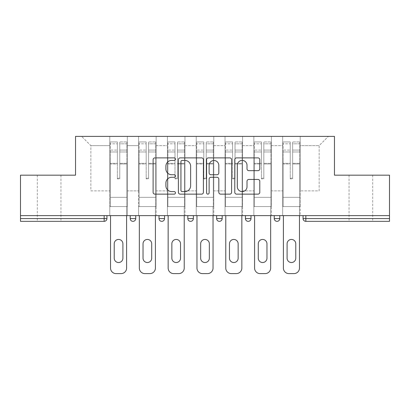 <?xml version="1.0" encoding="UTF-8"?>
<svg xmlns="http://www.w3.org/2000/svg" width="410" height="410" viewBox="0 0 410 410"><rect width="100%" height="100%" fill="white"/><g stroke="black" fill="none" stroke-linecap="round" stroke-linejoin="round"><path stroke-width="0.31" stroke-dasharray="2.05 1.54" d="M175.449 159.147A1.271 1.271 0 0 0 174.183 157.876L154.924 157.876A1.814 1.814 0 0 0 153.109 159.69L153.109 192.321A1.814 1.814 0 0 0 154.924 194.135L174.183 194.135A1.271 1.271 0 0 0 175.449 192.864A1.271 1.271 0 0 0 174.183 191.593L171.687 191.593A5.801 5.801 0 0 1 165.891 185.791L165.891 183.075A5.801 5.801 0 0 1 171.687 177.274L174.183 177.274A1.271 1.271 0 0 0 175.449 176.003A1.271 1.271 0 0 0 174.183 174.737L171.687 174.737A5.801 5.801 0 0 1 165.891 168.935L165.891 166.214A5.801 5.801 0 0 1 171.687 160.412L174.183 160.412A1.271 1.271 0 0 0 175.449 159.147M360.872 221.344L372.695 221.344L360.872 221.344M360.872 175.172L372.695 175.172L360.872 175.172M49.128 221.344L37.305 221.344L49.128 221.344M49.128 175.172L37.305 175.172L49.128 175.172M300.207 206.568L282.659 206.568L300.207 206.568L300.207 136.392L328.369 136.392L300.207 136.392L300.207 145.622L319.134 145.622L300.207 145.622L300.207 190.87L319.134 190.87L319.134 145.622L328.369 136.392L319.134 145.622L319.134 190.87L300.207 190.87L300.207 136.392L300.207 206.568L282.659 206.568L300.207 206.568L300.207 215.619L282.659 215.619L300.207 215.619L300.207 206.568M271.394 206.568L253.851 206.568L271.394 206.568L271.394 136.392L300.207 136.392L271.394 136.392L271.394 145.622L282.659 145.622L282.659 190.87L282.659 145.622L271.394 145.622L271.394 190.87L282.659 190.87L271.394 190.87L271.394 136.392L271.394 206.568L253.851 206.568L271.394 206.568L271.394 215.619L253.851 215.619L271.394 215.619L271.394 206.568M242.582 206.568L225.039 206.568L242.582 206.568L242.582 136.392L271.394 136.392L242.582 136.392L242.582 145.622L253.851 145.622L253.851 190.87L253.851 145.622L242.582 145.622L242.582 190.87L253.851 190.87L242.582 190.87L242.582 136.392L242.582 206.568L225.039 206.568L242.582 206.568L242.582 215.619L225.039 215.619L242.582 215.619L242.582 206.568M213.774 206.568L196.226 206.568L213.774 206.568L213.774 136.392L242.582 136.392L213.774 136.392L213.774 145.622L225.039 145.622L225.039 190.87L225.039 145.622L213.774 145.622L213.774 190.87L225.039 190.87L213.774 190.87L213.774 136.392L213.774 206.568L196.226 206.568L213.774 206.568L213.774 215.619L196.226 215.619L213.774 215.619L213.774 206.568M184.961 206.568L167.418 206.568L184.961 206.568L184.961 136.392L213.774 136.392L184.961 136.392L184.961 145.622L196.226 145.622L196.226 190.87L196.226 145.622L184.961 145.622L184.961 190.87L196.226 190.87L184.961 190.87L184.961 136.392L184.961 206.568L167.418 206.568L184.961 206.568L184.961 215.619L167.418 215.619L184.961 215.619L184.961 206.568M156.148 206.568L138.606 206.568L156.148 206.568L156.148 136.392L184.961 136.392L156.148 136.392L156.148 145.622L167.418 145.622L167.418 190.87L167.418 145.622L156.148 145.622L156.148 190.87L167.418 190.87L156.148 190.87L156.148 136.392L156.148 206.568L138.606 206.568L156.148 206.568L156.148 215.619L138.606 215.619L156.148 215.619L156.148 206.568M389.5 218.576L305.839 218.576L305.839 221.344A2.773 2.773 0 0 1 303.067 218.576A2.773 2.773 0 0 0 305.839 221.344L389.5 221.344L389.5 175.172L334.463 175.172L334.463 136.392L75.537 136.392L75.537 175.172L20.5 175.172L20.5 215.619L104.16 215.619L20.5 215.619L20.5 221.344L104.16 221.344L104.16 218.576L20.5 218.576M138.606 136.392L156.148 136.392L127.341 136.392L138.606 136.392L138.606 190.87L138.606 145.622L127.341 145.622L138.606 145.622L138.606 136.392L138.606 206.568L138.606 136.392M109.793 136.392L127.341 136.392L127.341 190.87L138.606 190.87L127.341 190.87L127.341 136.392L127.341 206.568L109.793 206.568L127.341 206.568L127.341 136.392L81.631 136.392L109.793 136.392L109.793 190.87L109.793 145.622L90.866 145.622L109.793 145.622L109.793 136.392L109.793 206.568L127.341 206.568L109.793 206.568L109.793 136.392M282.659 145.622L282.659 136.392L282.659 145.622M253.851 145.622L253.851 136.392L253.851 145.622M225.039 145.622L225.039 136.392L225.039 145.622M196.226 145.622L196.226 136.392L196.226 145.622M167.418 145.622L167.418 136.392L167.418 145.622M90.866 190.87L109.793 190.87L90.866 190.87L90.866 145.622L81.631 136.392L90.866 145.622L90.866 190.87M389.5 215.619L20.5 215.619M109.793 215.619L109.793 206.568L109.793 215.619L127.341 215.619L127.341 206.568L127.341 215.619L109.793 215.619M104.16 215.619L106.933 215.619L104.16 215.619L104.16 218.576L106.933 218.576M274.259 215.619L279.799 215.619L274.259 215.619L274.259 218.576L279.799 218.576L279.799 215.619M245.446 215.619L250.987 215.619L245.446 215.619M216.634 215.619L222.174 215.619L216.634 215.619M187.826 215.619L193.366 215.619L187.826 215.619M159.013 215.619L164.553 215.619L159.013 215.619M130.201 215.619L135.741 215.619L130.201 215.619M138.606 215.619L138.606 206.568L138.606 215.619M167.418 215.619L167.418 136.392L167.418 215.619M196.226 215.619L196.226 136.392L196.226 215.619M225.039 215.619L225.039 136.392L225.039 215.619M253.851 215.619L253.851 136.392L253.851 215.619M282.659 215.619L282.659 136.392L282.659 215.619M216.634 218.576L222.174 218.576L222.174 215.619M277.027 221.344A2.773 2.773 0 0 0 279.799 218.576M203.411 192.321L203.411 159.69A1.814 1.814 0 0 0 201.602 157.876L180.21 157.876A1.814 1.814 0 0 0 178.396 159.69L178.396 192.321A1.814 1.814 0 0 0 180.21 194.135L201.602 194.135A1.814 1.814 0 0 0 203.411 192.321M182.204 160.412A1.271 1.271 0 0 0 180.933 161.684L180.933 190.327A1.271 1.271 0 0 0 182.204 191.593L184.833 191.593A5.801 5.801 0 0 0 190.635 185.791L190.635 166.214A5.801 5.801 0 0 0 184.833 160.412L182.204 160.412M208.398 157.876L229.79 157.876A1.814 1.814 0 0 1 231.604 159.69L231.604 192.321A1.814 1.814 0 0 1 229.79 194.135L220.636 194.135A1.814 1.814 0 0 1 218.822 192.321L218.822 179.088A1.814 1.814 0 0 0 217.008 177.274L210.935 177.274A1.814 1.814 0 0 0 209.126 179.088L209.126 192.864A1.271 1.271 0 0 1 207.855 194.135A1.271 1.271 0 0 1 206.589 192.864L206.589 159.69A1.814 1.814 0 0 1 208.398 157.876M218.822 165.353A4.848 4.848 0 0 0 213.974 160.505A4.848 4.848 0 0 0 209.126 165.353L209.126 172.923A1.814 1.814 0 0 0 210.935 174.737L217.008 174.737A1.814 1.814 0 0 0 218.822 172.923L218.822 165.353M248.824 170.657L257.977 170.657A1.814 1.814 0 0 0 259.791 168.843L259.791 159.69A1.814 1.814 0 0 0 257.977 157.876L236.59 157.876A1.814 1.814 0 0 0 234.776 159.69L234.776 192.321A1.814 1.814 0 0 0 236.59 194.135L257.977 194.135A1.814 1.814 0 0 0 259.791 192.321L259.791 181.261A1.814 1.814 0 0 0 257.977 179.447L248.824 179.447A1.814 1.814 0 0 0 247.01 181.261L247.01 186.745A4.848 4.848 0 0 1 242.161 191.593A4.848 4.848 0 0 1 237.313 186.745L237.313 165.266A4.848 4.848 0 0 1 242.161 160.412A4.848 4.848 0 0 1 247.01 165.266L247.01 168.843A1.814 1.814 0 0 0 248.824 170.657M119.766 163.964L119.766 143.818L126.88 143.818L126.88 141.932L126.88 151.972L126.88 143.818L119.766 143.818L119.766 141.932L126.88 141.932L119.766 141.932L119.766 163.964L126.88 163.964L126.88 150.086L126.88 197.338L126.88 163.313L126.88 197.338L110.259 197.338L110.259 143.818L117.368 143.818L117.368 163.964L117.368 141.932L110.259 141.932L117.368 141.932L117.368 178.217L119.766 178.217L119.766 141.932L119.766 163.313L126.88 163.313L119.766 163.313L119.766 178.217L117.368 178.217L117.368 143.818L110.259 143.818L110.259 141.932L110.259 151.972L117.368 151.972L110.259 151.972L110.259 160.397L110.259 150.086L117.368 150.086L110.259 150.086L110.259 163.964L110.259 160.397L110.259 163.313L117.368 163.313L110.259 163.313L110.259 197.338L110.259 163.964L117.368 163.964L117.368 178.868L119.766 178.868L119.766 163.964L126.88 163.964L126.88 206.568L110.259 206.568L126.88 206.568L126.88 197.338L110.259 197.338L126.88 197.338L110.259 197.338L110.259 163.964L117.368 163.964L117.368 178.868L119.766 178.868L119.766 163.964M110.536 215.619L110.536 268.068A5.54 5.54 0 0 0 116.076 273.608L121.063 273.608A5.54 5.54 0 0 0 126.603 268.068L126.603 206.568L110.536 206.568L126.603 206.568L126.603 215.619M114.226 243.786A4.341 4.341 0 0 1 118.567 239.445A4.341 4.341 0 0 1 122.908 243.786L122.908 258.187A4.341 4.341 0 0 1 118.567 262.528A4.341 4.341 0 0 1 114.226 258.187L114.226 243.786M110.259 197.338L110.259 206.568L110.259 197.338M119.766 178.868L119.766 178.217L119.766 178.868M117.368 178.868L117.368 178.217L117.368 178.868M148.579 163.964L148.579 143.818L155.687 143.818L155.687 141.932L155.687 151.972L155.687 143.818L148.579 143.818L148.579 141.932L155.687 141.932L148.579 141.932L148.579 163.964L155.687 163.964L155.687 150.086L155.687 197.338L155.687 163.313L155.687 197.338L139.067 197.338L139.067 143.818L146.18 143.818L146.18 163.964L146.18 141.932L139.067 141.932L146.18 141.932L146.18 178.217L148.579 178.217L148.579 141.932L148.579 163.313L155.687 163.313L148.579 163.313L148.579 178.217L146.18 178.217L146.18 143.818L139.067 143.818L139.067 141.932L139.067 151.972L146.18 151.972L139.067 151.972L139.067 160.397L139.067 150.086L146.18 150.086L139.067 150.086L139.067 163.964L139.067 160.397L139.067 163.313L146.18 163.313L139.067 163.313L139.067 197.338L139.067 163.964L146.18 163.964L146.18 178.868L148.579 178.868L148.579 163.964L155.687 163.964L155.687 206.568L139.067 206.568L155.687 206.568L155.687 197.338L139.067 197.338L155.687 197.338L139.067 197.338L139.067 163.964L146.18 163.964L146.18 178.868L148.579 178.868L148.579 163.964M139.344 215.619L139.344 268.068A5.54 5.54 0 0 0 144.884 273.608L149.87 273.608A5.54 5.54 0 0 0 155.41 268.068L155.41 206.568L139.344 206.568L155.41 206.568L155.41 215.619M143.039 243.786A4.341 4.341 0 0 1 147.38 239.445A4.341 4.341 0 0 1 151.72 243.786L151.72 258.187A4.341 4.341 0 0 1 147.38 262.528A4.341 4.341 0 0 1 143.039 258.187L143.039 243.786M139.067 197.338L139.067 206.568L139.067 197.338M148.579 178.868L148.579 178.217L148.579 178.868M146.18 178.868L146.18 178.217L146.18 178.868M177.392 163.964L177.392 143.818L184.5 143.818L184.5 141.932L184.5 151.972L184.5 143.818L177.392 143.818L177.392 141.932L184.5 141.932L177.392 141.932L177.392 163.964L184.5 163.964L184.5 150.086L184.5 197.338L184.5 163.313L184.5 197.338L167.88 197.338L167.88 143.818L174.988 143.818L174.988 163.964L174.988 141.932L167.88 141.932L174.988 141.932L174.988 178.217L177.392 178.217L177.392 141.932L177.392 163.313L184.5 163.313L177.392 163.313L177.392 178.217L174.988 178.217L174.988 143.818L167.88 143.818L167.88 141.932L167.88 151.972L174.988 151.972L167.88 151.972L167.88 160.397L167.88 150.086L174.988 150.086L167.88 150.086L167.88 163.964L167.88 160.397L167.88 163.313L174.988 163.313L167.88 163.313L167.88 197.338L167.88 163.964L174.988 163.964L174.988 178.868L177.392 178.868L177.392 163.964L184.5 163.964L184.5 206.568L167.88 206.568L184.5 206.568L184.5 197.338L167.88 197.338L184.5 197.338L167.88 197.338L167.88 163.964L174.988 163.964L174.988 178.868L177.392 178.868L177.392 163.964M168.156 215.619L168.156 268.068A5.54 5.54 0 0 0 173.696 273.608L178.683 273.608A5.54 5.54 0 0 0 184.223 268.068L184.223 206.568L168.156 206.568L184.223 206.568L184.223 215.619M171.851 243.786A4.341 4.341 0 0 1 176.187 239.445A4.341 4.341 0 0 1 180.528 243.786L180.528 258.187A4.341 4.341 0 0 1 176.187 262.528A4.341 4.341 0 0 1 171.851 258.187L171.851 243.786M167.88 197.338L167.88 206.568L167.88 197.338M177.392 178.868L177.392 178.217L177.392 178.868M174.988 178.868L174.988 178.217L174.988 178.868M206.199 163.964L206.199 143.818L213.313 143.818L213.313 141.932L213.313 151.972L213.313 143.818L206.199 143.818L206.199 141.932L213.313 141.932L206.199 141.932L206.199 163.964L213.313 163.964L213.313 150.086L213.313 197.338L213.313 163.313L213.313 197.338L196.687 197.338L196.687 143.818L203.801 143.818L203.801 163.964L203.801 141.932L196.687 141.932L203.801 141.932L203.801 178.217L206.199 178.217L206.199 141.932L206.199 163.313L213.313 163.313L206.199 163.313L206.199 178.217L203.801 178.217L203.801 143.818L196.687 143.818L196.687 141.932L196.687 151.972L203.801 151.972L196.687 151.972L196.687 160.397L196.687 150.086L203.801 150.086L196.687 150.086L196.687 163.964L196.687 160.397L196.687 163.313L203.801 163.313L196.687 163.313L196.687 197.338L196.687 163.964L203.801 163.964L203.801 178.868L206.199 178.868L206.199 163.964L213.313 163.964L213.313 206.568L196.687 206.568L213.313 206.568L213.313 197.338L196.687 197.338L213.313 197.338L196.687 197.338L196.687 163.964L203.801 163.964L203.801 178.868L206.199 178.868L206.199 163.964M196.964 215.619L196.964 268.068A5.54 5.54 0 0 0 202.509 273.608L207.491 273.608A5.54 5.54 0 0 0 213.036 268.068L213.036 206.568L196.964 206.568L213.036 206.568L213.036 215.619M200.659 243.786A4.341 4.341 0 0 1 205 239.445A4.341 4.341 0 0 1 209.341 243.786L209.341 258.187A4.341 4.341 0 0 1 205 262.528A4.341 4.341 0 0 1 200.659 258.187L200.659 243.786M196.687 197.338L196.687 206.568L196.687 197.338M206.199 178.868L206.199 178.217L206.199 178.868M203.801 178.868L203.801 178.217L203.801 178.868M235.012 163.964L235.012 143.818L242.12 143.818L242.12 141.932L242.12 151.972L242.12 143.818L235.012 143.818L235.012 141.932L242.12 141.932L235.012 141.932L235.012 163.964L242.12 163.964L242.12 150.086L242.12 197.338L242.12 163.313L242.12 197.338L225.5 197.338L225.5 143.818L232.608 143.818L232.608 163.964L232.608 141.932L225.5 141.932L232.608 141.932L232.608 178.217L235.012 178.217L235.012 141.932L235.012 163.313L242.12 163.313L235.012 163.313L235.012 178.217L232.608 178.217L232.608 143.818L225.5 143.818L225.5 141.932L225.5 151.972L232.608 151.972L225.5 151.972L225.5 160.397L225.5 150.086L232.608 150.086L225.5 150.086L225.5 163.964L225.5 160.397L225.5 163.313L232.608 163.313L225.5 163.313L225.5 197.338L225.5 163.964L232.608 163.964L232.608 178.868L235.012 178.868L235.012 163.964L242.12 163.964L242.12 206.568L225.5 206.568L242.12 206.568L242.12 197.338L225.5 197.338L242.12 197.338L225.5 197.338L225.5 163.964L232.608 163.964L232.608 178.868L235.012 178.868L235.012 163.964M225.777 215.619L225.777 268.068A5.54 5.54 0 0 0 231.317 273.608L236.303 273.608A5.54 5.54 0 0 0 241.844 268.068L241.844 206.568L225.777 206.568L241.844 206.568L241.844 215.619M229.472 243.786A4.341 4.341 0 0 1 233.813 239.445A4.341 4.341 0 0 1 238.148 243.786L238.148 258.187A4.341 4.341 0 0 1 233.813 262.528A4.341 4.341 0 0 1 229.472 258.187L229.472 243.786M225.5 197.338L225.5 206.568L225.5 197.338M235.012 178.868L235.012 178.217L235.012 178.868M232.608 178.868L232.608 178.217L232.608 178.868M263.82 163.964L263.82 143.818L270.933 143.818L270.933 141.932L270.933 151.972L270.933 143.818L263.82 143.818L263.82 141.932L270.933 141.932L263.82 141.932L263.82 163.964L270.933 163.964L270.933 150.086L270.933 197.338L270.933 163.313L270.933 197.338L254.313 197.338L254.313 143.818L261.421 143.818L261.421 163.964L261.421 141.932L254.313 141.932L261.421 141.932L261.421 178.217L263.82 178.217L263.82 141.932L263.82 163.313L270.933 163.313L263.82 163.313L263.82 178.217L261.421 178.217L261.421 143.818L254.313 143.818L254.313 141.932L254.313 151.972L261.421 151.972L254.313 151.972L254.313 160.397L254.313 150.086L261.421 150.086L254.313 150.086L254.313 163.964L254.313 160.397L254.313 163.313L261.421 163.313L254.313 163.313L254.313 197.338L254.313 163.964L261.421 163.964L261.421 178.868L263.82 178.868L263.82 163.964L270.933 163.964L270.933 206.568L254.313 206.568L270.933 206.568L270.933 197.338L254.313 197.338L270.933 197.338L254.313 197.338L254.313 163.964L261.421 163.964L261.421 178.868L263.82 178.868L263.82 163.964M254.589 215.619L254.589 268.068A5.54 5.54 0 0 0 260.13 273.608L265.116 273.608A5.54 5.54 0 0 0 270.656 268.068L270.656 206.568L254.589 206.568L270.656 206.568L270.656 215.619M258.279 243.786A4.341 4.341 0 0 1 262.62 239.445A4.341 4.341 0 0 1 266.961 243.786L266.961 258.187A4.341 4.341 0 0 1 262.62 262.528A4.341 4.341 0 0 1 258.279 258.187L258.279 243.786M254.313 197.338L254.313 206.568L254.313 197.338M263.82 178.868L263.82 178.217L263.82 178.868M261.421 178.868L261.421 178.217L261.421 178.868M292.632 163.964L292.632 143.818L299.741 143.818L299.741 141.932L299.741 151.972L299.741 143.818L292.632 143.818L292.632 141.932L299.741 141.932L292.632 141.932L292.632 163.964L299.741 163.964L299.741 150.086L299.741 197.338L299.741 163.313L299.741 197.338L283.12 197.338L283.12 143.818L290.234 143.818L290.234 163.964L290.234 141.932L283.12 141.932L290.234 141.932L290.234 178.217L292.632 178.217L292.632 141.932L292.632 163.313L299.741 163.313L292.632 163.313L292.632 178.217L290.234 178.217L290.234 143.818L283.12 143.818L283.12 141.932L283.12 151.972L290.234 151.972L283.12 151.972L283.12 160.397L283.12 150.086L290.234 150.086L283.12 150.086L283.12 163.964L283.12 160.397L283.12 163.313L290.234 163.313L283.12 163.313L283.12 197.338L283.12 163.964L290.234 163.964L290.234 178.868L292.632 178.868L292.632 163.964L299.741 163.964L299.741 206.568L283.12 206.568L299.741 206.568L299.741 197.338L283.12 197.338L299.741 197.338L283.12 197.338L283.12 163.964L290.234 163.964L290.234 178.868L292.632 178.868L292.632 163.964M283.397 215.619L283.397 268.068A5.54 5.54 0 0 0 288.937 273.608L293.924 273.608A5.54 5.54 0 0 0 299.464 268.068L299.464 206.568L283.397 206.568L299.464 206.568L299.464 215.619M287.092 243.786A4.341 4.341 0 0 1 291.433 239.445A4.341 4.341 0 0 1 295.774 243.786L295.774 258.187A4.341 4.341 0 0 1 291.433 262.528A4.341 4.341 0 0 1 287.092 258.187L287.092 243.786M283.12 197.338L283.12 206.568L283.12 197.338M292.632 178.868L292.632 178.217L292.632 178.868M290.234 178.868L290.234 178.217L290.234 178.868M303.067 218.576L305.839 218.576L305.839 215.619M135.741 218.576L130.201 218.576M164.553 218.576L159.013 218.576M193.366 218.576L187.826 218.576M250.987 218.576L245.446 218.576M119.766 151.972L126.88 151.972L119.766 151.972M119.766 150.086L126.88 150.086L119.766 150.086M148.579 151.972L155.687 151.972L148.579 151.972M148.579 150.086L155.687 150.086L148.579 150.086M177.392 151.972L184.5 151.972L177.392 151.972M177.392 150.086L184.5 150.086L177.392 150.086M206.199 151.972L213.313 151.972L206.199 151.972M206.199 150.086L213.313 150.086L206.199 150.086M235.012 151.972L242.12 151.972L235.012 151.972M235.012 150.086L242.12 150.086L235.012 150.086M263.82 151.972L270.933 151.972L263.82 151.972M263.82 150.086L270.933 150.086L263.82 150.086M292.632 151.972L299.741 151.972L292.632 151.972M292.632 150.086L299.741 150.086L292.632 150.086M349.053 175.172L349.053 221.344M37.305 175.172L37.305 221.344M60.946 175.172L60.946 221.344M372.695 175.172L372.695 221.344"/><path stroke-width="0.61" d="M175.449 159.147A1.271 1.271 0 0 0 174.183 157.876L154.924 157.876A1.814 1.814 0 0 0 153.109 159.69L153.109 192.321A1.814 1.814 0 0 0 154.924 194.135L174.183 194.135A1.271 1.271 0 0 0 175.449 192.864A1.271 1.271 0 0 0 174.183 191.593L171.687 191.593A5.801 5.801 0 0 1 165.891 185.791L165.891 183.075A5.801 5.801 0 0 1 171.687 177.274L174.183 177.274A1.271 1.271 0 0 0 175.449 176.003A1.271 1.271 0 0 0 174.183 174.737L171.687 174.737A5.801 5.801 0 0 1 165.891 168.935L165.891 166.214A5.801 5.801 0 0 1 171.687 160.412L174.183 160.412A1.271 1.271 0 0 0 175.449 159.147M257.977 170.657A1.814 1.814 0 0 0 259.791 168.843L259.791 159.69A1.814 1.814 0 0 0 257.977 157.876L236.59 157.876A1.814 1.814 0 0 0 234.776 159.69L234.776 192.321A1.814 1.814 0 0 0 236.59 194.135L257.977 194.135A1.814 1.814 0 0 0 259.791 192.321L259.791 181.261A1.814 1.814 0 0 0 257.977 179.447L248.824 179.447A1.814 1.814 0 0 0 247.01 181.261L247.01 186.745A4.848 4.848 0 0 1 242.161 191.593A4.848 4.848 0 0 1 237.313 186.745L237.313 165.266A4.848 4.848 0 0 1 242.161 160.412A4.848 4.848 0 0 1 247.01 165.266L247.01 168.843A1.814 1.814 0 0 0 248.824 170.657L257.977 170.657M20.5 215.619L20.5 175.172L75.537 175.172L75.537 136.392L334.463 136.392L334.463 175.172L389.5 175.172L389.5 215.619L20.5 215.619L20.5 218.576L104.16 218.576L104.16 215.619M203.411 159.69A1.814 1.814 0 0 0 201.602 157.876L180.21 157.876A1.814 1.814 0 0 0 178.396 159.69L178.396 192.321A1.814 1.814 0 0 0 180.21 194.135L201.602 194.135A1.814 1.814 0 0 0 203.411 192.321L203.411 159.69M208.398 157.876L229.79 157.876A1.814 1.814 0 0 1 231.604 159.69L231.604 192.321A1.814 1.814 0 0 1 229.79 194.135L220.636 194.135A1.814 1.814 0 0 1 218.822 192.321L218.822 179.088A1.814 1.814 0 0 0 217.008 177.274L210.935 177.274A1.814 1.814 0 0 0 209.126 179.088L209.126 192.864A1.271 1.271 0 0 1 207.855 194.135A1.271 1.271 0 0 1 206.589 192.864L206.589 159.69A1.814 1.814 0 0 1 208.398 157.876M104.16 221.344A2.773 2.773 0 0 0 106.933 218.576L104.16 218.576L104.16 221.344A2.773 2.773 0 0 0 106.933 218.576L106.933 215.619L106.933 218.576A2.773 2.773 0 0 1 104.16 221.344L20.5 221.344L20.5 218.576M389.5 215.619L389.5 221.344L305.839 221.344A2.773 2.773 0 0 1 303.067 218.576L303.067 215.619L303.067 218.576L389.5 218.576M130.201 215.619L130.201 218.576L130.201 215.619M132.973 221.344A2.773 2.773 0 0 1 130.201 218.576A2.773 2.773 0 0 0 132.973 221.344A2.773 2.773 0 0 0 135.741 218.576L135.741 215.619L135.741 218.576A2.773 2.773 0 0 1 132.973 221.344A2.773 2.773 0 0 1 130.201 218.576L135.741 218.576A2.773 2.773 0 0 1 132.973 221.344M159.013 215.619L159.013 218.576L159.013 215.619M164.553 215.619L164.553 218.576L164.553 215.619M187.826 215.619L187.826 218.576L187.826 215.619M193.366 215.619L193.366 218.576L193.366 215.619M216.634 215.619L216.634 218.576L216.634 215.619M222.174 215.619L222.174 218.576A2.773 2.773 0 0 1 219.406 221.344A2.773 2.773 0 0 1 216.634 218.576A2.773 2.773 0 0 0 219.406 221.344A2.773 2.773 0 0 0 222.174 218.576A2.773 2.773 0 0 1 219.406 221.344A2.773 2.773 0 0 1 216.634 218.576L222.174 218.576M245.446 215.619L245.446 218.576L245.446 215.619M250.987 215.619L250.987 218.576L250.987 215.619M279.799 215.619L279.799 218.576L274.259 218.576A2.773 2.773 0 0 0 277.027 221.344A2.773 2.773 0 0 1 274.259 218.576L274.259 215.619M161.786 221.344A2.773 2.773 0 0 1 159.013 218.576A2.773 2.773 0 0 0 161.786 221.344A2.773 2.773 0 0 0 164.553 218.576A2.773 2.773 0 0 1 161.786 221.344A2.773 2.773 0 0 1 159.013 218.576L164.553 218.576A2.773 2.773 0 0 1 161.786 221.344M190.594 221.344A2.773 2.773 0 0 1 187.826 218.576A2.773 2.773 0 0 0 190.594 221.344A2.773 2.773 0 0 0 193.366 218.576A2.773 2.773 0 0 1 190.594 221.344A2.773 2.773 0 0 1 187.826 218.576L193.366 218.576A2.773 2.773 0 0 1 190.594 221.344M248.214 221.344A2.773 2.773 0 0 1 245.446 218.576A2.773 2.773 0 0 0 248.214 221.344A2.773 2.773 0 0 0 250.987 218.576A2.773 2.773 0 0 1 248.214 221.344A2.773 2.773 0 0 1 245.446 218.576L250.987 218.576A2.773 2.773 0 0 1 248.214 221.344M277.027 221.344A2.773 2.773 0 0 0 279.799 218.576A2.773 2.773 0 0 1 277.027 221.344A2.773 2.773 0 0 1 274.259 218.576M182.204 160.412A1.271 1.271 0 0 0 180.933 161.684L180.933 190.327A1.271 1.271 0 0 0 182.204 191.593L184.833 191.593A5.801 5.801 0 0 0 190.635 185.791L190.635 166.214A5.801 5.801 0 0 0 184.833 160.412L182.204 160.412M218.822 165.353A4.848 4.848 0 0 0 213.974 160.505A4.848 4.848 0 0 0 209.126 165.353L209.126 172.923A1.814 1.814 0 0 0 210.935 174.737L217.008 174.737A1.814 1.814 0 0 0 218.822 172.923L218.822 165.353M126.603 215.619L126.603 268.068A5.54 5.54 0 0 1 121.063 273.608L116.076 273.608A5.54 5.54 0 0 1 110.536 268.068L110.536 215.619M114.226 243.786A4.341 4.341 0 0 1 118.567 239.445A4.341 4.341 0 0 1 122.908 243.786L122.908 258.187A4.341 4.341 0 0 1 118.567 262.528A4.341 4.341 0 0 1 114.226 258.187L114.226 243.786M155.41 215.619L155.41 268.068A5.54 5.54 0 0 1 149.87 273.608L144.884 273.608A5.54 5.54 0 0 1 139.344 268.068L139.344 215.619M143.039 243.786A4.341 4.341 0 0 1 147.38 239.445A4.341 4.341 0 0 1 151.72 243.786L151.72 258.187A4.341 4.341 0 0 1 147.38 262.528A4.341 4.341 0 0 1 143.039 258.187L143.039 243.786M184.223 215.619L184.223 268.068A5.54 5.54 0 0 1 178.683 273.608L173.696 273.608A5.54 5.54 0 0 1 168.156 268.068L168.156 215.619M171.851 243.786A4.341 4.341 0 0 1 176.187 239.445A4.341 4.341 0 0 1 180.528 243.786L180.528 258.187A4.341 4.341 0 0 1 176.187 262.528A4.341 4.341 0 0 1 171.851 258.187L171.851 243.786M213.036 215.619L213.036 268.068A5.54 5.54 0 0 1 207.491 273.608L202.509 273.608A5.54 5.54 0 0 1 196.964 268.068L196.964 215.619M200.659 243.786A4.341 4.341 0 0 1 205 239.445A4.341 4.341 0 0 1 209.341 243.786L209.341 258.187A4.341 4.341 0 0 1 205 262.528A4.341 4.341 0 0 1 200.659 258.187L200.659 243.786M241.844 215.619L241.844 268.068A5.54 5.54 0 0 1 236.303 273.608L231.317 273.608A5.54 5.54 0 0 1 225.777 268.068L225.777 215.619M229.472 243.786A4.341 4.341 0 0 1 233.813 239.445A4.341 4.341 0 0 1 238.148 243.786L238.148 258.187A4.341 4.341 0 0 1 233.813 262.528A4.341 4.341 0 0 1 229.472 258.187L229.472 243.786M270.656 215.619L270.656 268.068A5.54 5.54 0 0 1 265.116 273.608L260.13 273.608A5.54 5.54 0 0 1 254.589 268.068L254.589 215.619M258.279 243.786A4.341 4.341 0 0 1 262.62 239.445A4.341 4.341 0 0 1 266.961 243.786L266.961 258.187A4.341 4.341 0 0 1 262.62 262.528A4.341 4.341 0 0 1 258.279 258.187L258.279 243.786M299.464 215.619L299.464 268.068A5.54 5.54 0 0 1 293.924 273.608L288.937 273.608A5.54 5.54 0 0 1 283.397 268.068L283.397 215.619M287.092 243.786A4.341 4.341 0 0 1 291.433 239.445A4.341 4.341 0 0 1 295.774 243.786L295.774 258.187A4.341 4.341 0 0 1 291.433 262.528A4.341 4.341 0 0 1 287.092 258.187L287.092 243.786M305.839 215.619L305.839 221.344"/></g></svg>
